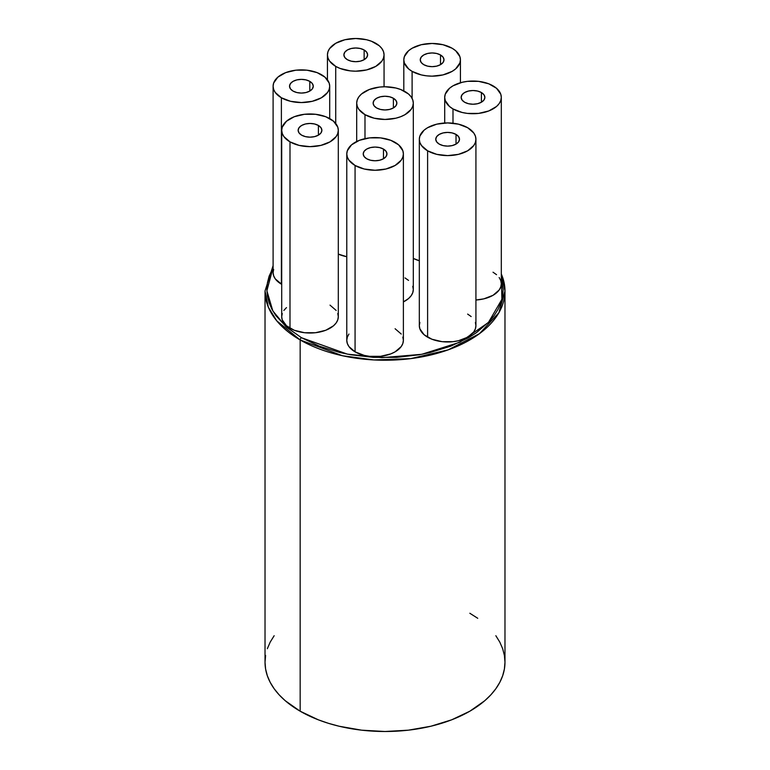 <?xml version="1.0" encoding="UTF-8"?>
<svg xmlns="http://www.w3.org/2000/svg" width="770" height="770" viewBox="0 0 770 770"><rect width="100%" height="100%" fill="white"/><g stroke="black" fill="none" stroke-linecap="round" stroke-linejoin="round"><path stroke-width="1.16" d="M265.602 655.443L265.024 662.229A119.976 69.271 0 0 0 300.165 711.211L300.165 339.955A1.829 1.059 -60 0 1 301.455 337.712L285.805 326.538L272.84 310.926L266.872 290.742L273.1 267.594L269.125 276.17L267.421 282.792L266.853 289.481L267.421 296.171L269.125 302.793L271.935 309.28L275.843 315.584L286.767 327.375L301.455 337.712L319.358 346.202L339.782 352.496L350.706 354.758L373.421 357.367L396.579 357.367L419.294 354.758L430.218 352.496L450.642 346.202L468.545 337.712L476.332 332.756L489.2 321.639L494.157 315.584L498.065 309.28L500.875 302.793L502.579 296.171L503.147 289.481L501.309 277.508L501.905 299.338L488.43 322.457L459.998 342.188L421.719 354.315L381.968 357.675L347.395 354.142L301.455 337.712A1.829 1.059 120 0 0 300.165 339.955L342.477 355.74L373.883 359.936L410.66 358.637L448.14 349.869L479.469 333.67L498.912 312.707L504.976 290.973A119.976 69.271 180 0 1 430.911 354.97A119.976 69.271 180 0 1 300.165 339.955L300.165 711.211A119.976 69.271 0 0 0 430.911 726.226A119.976 69.271 0 0 0 504.976 662.229L504.398 655.443L502.666 648.715L499.807 642.122L495.841 635.722M393.393 98.262L393.393 107.954L389.543 109.436L385 109.956L380.457 109.436L376.607 107.954A11.868 6.853 180 0 1 373.132 103.103A11.868 6.853 180 0 1 380.457 96.77A11.868 6.853 180 0 1 393.393 98.262L395.963 100.485L396.868 103.103L395.963 105.731L393.393 107.954L393.393 98.262A11.868 6.853 180 0 1 396.868 103.103A11.868 6.853 180 0 1 389.543 109.436A11.868 6.853 180 0 1 376.607 107.954L374.037 105.731L373.132 103.103L374.037 100.485L376.607 98.262L380.457 96.77L385 96.25L389.543 96.77L393.393 98.262M403.384 301.907A28.307 16.343 0 0 0 413.307 289.481L412.758 292.667L411.151 295.738L408.533 298.558L403.384 301.907M364.99 114.663L364.99 138.648L364.99 114.663A28.307 16.343 180 0 1 356.693 103.103A28.307 16.343 180 0 1 374.172 88.011A28.307 16.343 180 0 1 405.01 91.553A28.307 16.343 180 0 1 413.307 103.103A28.307 16.343 180 0 1 395.828 118.205A28.307 16.343 180 0 1 364.99 114.663L374.172 118.205L385 119.446L395.828 118.205L400.727 116.694L405.01 114.663L411.151 109.359L412.758 106.289L413.307 103.103L412.758 99.917L411.151 96.847L408.533 94.027L400.727 89.522L395.828 88.011L385 86.76L379.475 87.077L369.273 89.522L361.467 94.027L358.849 96.847L357.242 99.917L356.693 103.103L357.242 106.289L358.849 109.359L364.99 114.663M383.479 149.072L383.479 158.764L379.629 160.247L375.086 160.766L370.543 160.247L366.693 158.764A11.868 6.853 180 0 1 363.219 153.913A11.868 6.853 180 0 1 370.543 147.59A11.868 6.853 180 0 1 383.479 149.072L386.049 151.295L386.954 153.913L386.049 156.541L383.479 158.764L383.479 149.072A11.868 6.853 180 0 1 386.954 153.913A11.868 6.853 180 0 1 379.629 160.247A11.868 6.853 180 0 1 366.693 158.764L364.114 156.541L363.219 153.913L364.114 151.295L366.693 149.072L370.543 147.59L375.086 147.06L379.629 147.59L383.479 149.072M318.405 125.462L318.405 135.154L314.555 136.637L310.012 137.166L305.469 136.637L301.619 135.154A11.868 6.853 180 0 1 298.144 130.313A11.868 6.853 180 0 1 305.469 123.98A11.868 6.853 180 0 1 318.405 125.462L320.975 127.685L321.879 130.313L320.975 132.931L318.405 135.154L318.405 125.462A11.868 6.853 180 0 1 321.879 130.313A11.868 6.853 180 0 1 314.555 136.637A11.868 6.853 180 0 1 301.619 135.154L299.039 132.931L298.144 130.313L299.039 127.685L301.619 125.462L305.469 123.98L310.012 123.46L314.555 123.98L318.405 125.462M309.8 81.37L309.8 91.062L305.95 92.544L301.407 93.074L296.864 92.544L293.014 91.062A11.868 6.853 180 0 1 289.539 86.221A11.868 6.853 180 0 1 296.864 79.888A11.868 6.853 180 0 1 309.8 81.37L312.37 83.593L313.275 86.221L312.37 88.839L309.8 91.062L309.8 81.37A11.868 6.853 180 0 1 313.275 86.221A11.868 6.853 180 0 1 305.95 92.544A11.868 6.853 180 0 1 293.014 91.062L290.434 88.839L289.539 86.221L290.434 83.593L293.014 81.37L296.864 79.888L301.407 79.368L305.95 79.888L309.8 81.37M364.143 49.992L364.143 59.685L360.293 61.177L355.75 61.696L351.207 61.177L347.357 59.685A11.868 6.853 180 0 1 343.882 54.843A11.868 6.853 180 0 1 351.207 48.51A11.868 6.853 180 0 1 364.143 49.992L366.713 52.216L367.617 54.843L366.713 57.461L364.143 59.685L364.143 49.992A11.868 6.853 180 0 1 367.617 54.843A11.868 6.853 180 0 1 360.293 61.177A11.868 6.853 180 0 1 347.357 59.685L344.787 57.461L343.882 54.843L344.787 52.216L347.357 49.992L351.207 48.51L355.75 47.99L360.293 48.51L364.143 49.992M440.517 54.968L440.517 64.651L436.657 66.143L432.124 66.663L427.581 66.143L423.731 64.651A11.868 6.853 180 0 1 420.247 59.81A11.868 6.853 180 0 1 427.581 53.477A11.868 6.853 180 0 1 440.517 54.968L443.087 57.192L443.992 59.81L443.087 62.428L440.517 64.651L440.517 54.968A11.868 6.853 180 0 1 443.992 59.81A11.868 6.853 180 0 1 436.657 66.143A11.868 6.853 180 0 1 423.731 64.651L421.151 62.428L420.247 59.81L421.151 57.192L423.731 54.968L427.581 53.477L432.124 52.957L436.657 53.477L440.517 54.968M481.404 92.535L481.404 102.227L477.554 103.709L473.011 104.229L468.468 103.709L464.618 102.227A11.868 6.853 180 0 1 461.143 97.376A11.868 6.853 180 0 1 468.468 91.052A11.868 6.853 180 0 1 481.404 92.535L483.974 94.758L484.879 97.376L483.974 100.004L481.404 102.227L481.404 92.535A11.868 6.853 180 0 1 484.879 97.376A11.868 6.853 180 0 1 477.554 103.709A11.868 6.853 180 0 1 464.618 102.227L462.039 100.004L461.143 97.376L462.039 94.758L464.618 92.535L468.468 91.052L473.011 90.523L477.554 91.052L481.404 92.535M346.779 153.913L347.328 157.109L348.935 160.17L355.066 165.473L364.248 169.015L375.086 170.257L385.914 169.015L395.097 165.473L401.237 160.17L402.845 157.109L403.384 153.913L402.845 150.727L398.619 144.837L390.814 140.333L380.601 137.888L369.561 137.888L359.359 140.333L351.553 144.837L347.328 150.727L346.779 153.913L346.779 340.292A28.307 16.343 0 0 0 355.066 351.851L355.066 165.473A28.307 16.343 180 0 1 346.779 153.913A28.307 16.343 180 0 1 364.248 138.821A28.307 16.343 180 0 1 395.097 142.363A28.307 16.343 180 0 1 403.384 153.913A28.307 16.343 180 0 1 385.914 169.015A28.307 16.343 180 0 1 355.066 165.473L355.066 351.851A28.307 16.343 0 0 0 385.914 355.394A28.307 16.343 0 0 0 403.384 340.292L402.845 343.478L401.237 346.548L395.097 351.851L390.814 353.882L380.601 356.317L369.561 356.317L364.248 355.394L355.066 351.851L348.935 346.548L347.328 343.478L346.779 340.292L347.328 337.106L348.935 334.036M281.704 130.313L282.253 133.499L283.861 136.559L289.992 141.863L299.174 145.405L310.012 146.647L320.84 145.405L330.022 141.863L336.163 136.559L337.77 133.499L338.309 130.313L337.77 127.117L333.545 121.227L325.739 116.722L315.527 114.278L304.487 114.278L294.284 116.722L286.478 121.227L282.253 127.117L281.704 130.313L281.704 316.682A28.307 16.343 0 0 0 289.992 328.241L289.992 141.863A28.307 16.343 180 0 1 281.704 130.313A28.307 16.343 180 0 1 299.174 115.211A28.307 16.343 180 0 1 330.022 118.753A28.307 16.343 180 0 1 338.309 130.313A28.307 16.343 180 0 1 320.84 145.405A28.307 16.343 180 0 1 289.992 141.863L289.992 328.241A28.307 16.343 0 0 0 320.84 331.783A28.307 16.343 0 0 0 338.309 316.682L337.77 319.877L336.163 322.938L333.545 325.768L325.739 330.272L315.527 332.717L304.487 332.717L294.284 330.272L286.478 325.768L282.253 319.877L281.704 316.682L282.253 313.496M273.1 86.221L273.648 89.407L275.256 92.467L281.387 97.771L290.569 101.313L301.407 102.554L312.235 101.313L321.417 97.771L327.558 92.467L329.165 89.407L329.704 86.221L329.165 83.025L324.94 77.135L317.134 72.63L306.922 70.186L295.882 70.186L285.68 72.63L277.874 77.135L273.648 83.025L273.1 86.221L273.1 272.59A28.307 16.343 0 0 0 281.387 284.149L281.387 97.771A28.307 16.343 180 0 1 273.1 86.221A28.307 16.343 180 0 1 290.569 71.119A28.307 16.343 180 0 1 321.417 74.661A28.307 16.343 180 0 1 329.704 86.221A28.307 16.343 180 0 1 312.235 101.313A28.307 16.343 180 0 1 281.387 97.771L281.387 284.149A28.307 16.343 0 0 0 281.704 284.322L275.256 278.846L273.648 275.785L273.1 272.59L273.648 269.404M338.309 254.09A28.307 16.343 0 0 0 346.779 256.718L338.309 254.09M335.73 66.393L335.73 123.489L335.73 66.393A28.307 16.343 180 0 1 327.442 54.843A28.307 16.343 180 0 1 344.922 39.742A28.307 16.343 180 0 1 375.76 43.284A28.307 16.343 180 0 1 384.057 54.843A28.307 16.343 180 0 1 366.578 69.935A28.307 16.343 180 0 1 335.73 66.393L340.022 68.424L350.225 70.869L355.75 71.186L366.578 69.935L375.76 66.393L381.901 61.099L383.508 58.029L384.057 54.843L383.508 51.657L381.901 48.587L379.283 45.767L371.477 41.253L366.578 39.742L355.75 38.5L344.922 39.742L335.73 43.284L329.599 48.587L327.991 51.657L327.442 54.843L327.991 58.029L329.599 61.099L335.73 66.393M413.307 258.393A28.307 16.343 0 0 0 419.323 260.761L413.307 258.393M412.104 71.369L412.104 98.396L412.104 71.369A28.307 16.343 180 0 1 403.817 59.81A28.307 16.343 180 0 1 421.286 44.708A28.307 16.343 180 0 1 452.134 48.25A28.307 16.343 180 0 1 460.422 59.81A28.307 16.343 180 0 1 442.952 74.911A28.307 16.343 180 0 1 412.104 71.369L421.286 74.911L426.599 75.835L432.124 76.153L442.952 74.911L452.134 71.369L455.657 68.886L459.882 62.996L460.422 59.81L459.882 56.624L455.657 50.733L452.134 48.25L442.952 44.708L432.124 43.466L421.286 44.708L412.104 48.25L408.581 50.733L404.356 56.624L403.817 59.81L404.356 62.996L408.581 68.886L412.104 71.369M475.927 300.011A28.307 16.343 0 0 0 501.309 283.755L500.769 286.94L499.162 290.011L493.021 295.314L483.839 298.856L475.927 300.011M452.991 108.936L452.991 123.219L452.991 108.936A28.307 16.343 180 0 1 444.704 97.376A28.307 16.343 180 0 1 462.173 82.284A28.307 16.343 180 0 1 493.021 85.826A28.307 16.343 180 0 1 501.309 97.376A28.307 16.343 180 0 1 483.839 112.478A28.307 16.343 180 0 1 452.991 108.936L462.173 112.478L467.486 113.411L478.526 113.411L488.738 110.967L496.544 106.462L499.162 103.632L500.769 100.572L501.309 97.376L500.769 94.19L496.544 88.3L488.738 83.795L478.526 81.35L467.486 81.35L462.173 82.284L452.991 85.826L449.478 88.3L445.253 94.19L444.704 97.376L445.253 100.572L449.478 106.462L452.991 108.936M456.023 134.413L456.023 144.106L452.163 145.597L447.63 146.117L443.087 145.597L439.237 144.106A11.868 6.853 180 0 1 435.753 139.264A11.868 6.853 180 0 1 443.087 132.931A11.868 6.853 180 0 1 456.023 134.413L458.593 136.637L459.498 139.264L458.593 141.882L456.023 144.106L456.023 134.413A11.868 6.853 180 0 1 459.498 139.264A11.868 6.853 180 0 1 452.163 145.597A11.868 6.853 180 0 1 439.237 144.106L436.657 141.882L435.753 139.264L436.657 136.637L439.237 134.413L443.087 132.931L447.63 132.411L452.163 132.931L456.023 134.413M419.323 139.264L419.862 142.45L421.479 145.511L427.61 150.814L436.792 154.356L447.63 155.607L458.458 154.356L467.64 150.814L473.771 145.511L475.388 142.45L475.927 139.264L475.388 136.069L473.771 133.008L467.64 127.705L458.458 124.163L447.63 122.921L436.792 124.163L427.61 127.705L424.087 130.178L419.862 136.069L419.323 139.264L419.323 325.633A28.307 16.343 0 0 0 427.61 337.193L427.61 150.814A28.307 16.343 180 0 1 419.323 139.264A28.307 16.343 180 0 1 436.792 124.163A28.307 16.343 180 0 1 467.64 127.705A28.307 16.343 180 0 1 475.927 139.264A28.307 16.343 180 0 1 458.458 154.356A28.307 16.343 180 0 1 427.61 150.814L427.61 337.193A28.307 16.343 0 0 0 458.458 340.735A28.307 16.343 0 0 0 475.927 325.633L475.388 328.829L473.771 331.889L467.64 337.193L458.458 340.735L453.145 341.668L442.105 341.668L431.903 339.224L424.087 334.719L419.862 328.829L419.323 325.633L419.862 322.447M501.309 273.995A119.976 69.271 180 0 1 504.976 290.973L501.309 273.745M395.097 328.742L401.237 334.036M402.845 337.106L403.384 340.292L403.384 153.913M467.64 314.083L471.163 316.557M475.388 322.447L475.927 325.633L475.927 139.264M493.021 272.205L496.544 274.678M499.162 277.498L500.769 280.569L501.309 283.755L501.309 97.376M283.861 310.435L286.478 307.605M330.022 305.132L336.163 310.435M337.77 313.496L338.309 316.682L338.309 130.313M405.01 277.922L408.533 280.405M412.758 286.296L413.307 289.481L413.307 103.103M300.165 339.955A119.976 69.271 180 0 1 265.024 290.973L268.364 307.211L276.738 320.82L300.165 339.955M273.1 265.631L265.024 290.973L265.024 662.229L265.602 669.024L267.334 675.742L270.193 682.345L274.159 688.736L279.192 694.887L285.247 700.719L300.165 711.211L318.347 719.825L328.444 723.319L339.089 726.226L361.592 730.172L385 731.5L408.408 730.172L430.911 726.226L451.653 719.825L469.835 711.211L484.753 700.719L490.808 694.887L495.841 688.736L499.807 682.345L502.666 675.742L504.398 669.024L504.976 662.229L504.976 290.973M477.737 618.291L469.835 613.257M274.159 635.722L270.193 642.122L267.334 648.715M329.704 118.58L329.704 86.221M384.057 86.769L384.057 54.843M460.422 82.746L460.422 59.81M444.704 123.007L444.704 97.376M403.817 90.898L403.817 59.81M327.442 79.811L327.442 54.843M356.693 141.497L356.693 103.103"/></g></svg>
